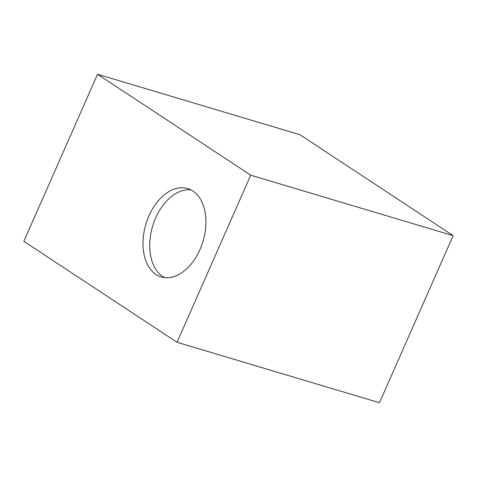 <?xml version="1.0" encoding="UTF-8"?>
<svg xmlns="http://www.w3.org/2000/svg" width="477" height="477" viewBox="0 0 477 477"><rect width="100%" height="100%" fill="white"/><g stroke="black" fill="none" stroke-linecap="round" stroke-linejoin="round"><path stroke-width="0.72" d="M148.919 215.92A46.144 29.83 -73.4 0 0 161.244 276.958A46.144 29.83 -73.4 0 0 199.982 249.566A46.144 29.83 -73.4 0 0 187.658 188.534A46.144 29.83 -73.4 0 0 148.919 215.92M190.943 189.846A46.144 29.83 -73.4 0 0 155.663 217.941A46.144 29.83 -73.4 0 0 164.708 277.662M453.15 235.662L299.955 134.723L97.541 74.251L23.85 241.338L177.045 342.277L379.459 402.749L453.15 235.662L250.741 175.19L177.045 342.277M97.541 74.251L250.741 175.19"/></g></svg>
